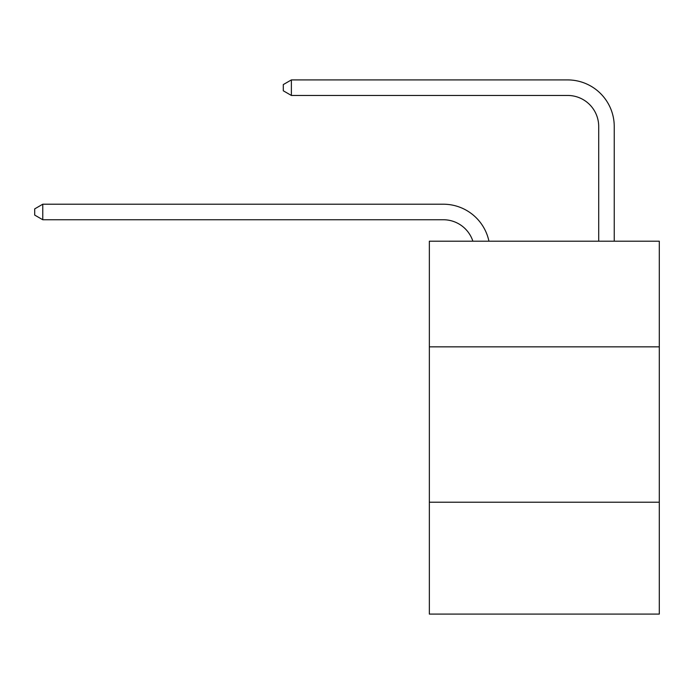 <?xml version="1.0" encoding="UTF-8"?>
<svg xmlns="http://www.w3.org/2000/svg" width="694" height="694" viewBox="0 0 694 694"><rect width="100%" height="100%" fill="white"/><g stroke="black" fill="none" stroke-linecap="round" stroke-linejoin="round"><path stroke-width="1.04" d="M659.3 346.844L659.3 241.191L429.352 241.191L429.352 346.844L659.3 346.844L659.3 614.086L429.352 614.086L429.352 346.844M659.3 502.222L429.352 502.222M443.327 219.746A31.074 31.074 -41.9 0 1 472.874 241.191A31.074 31.074 -25 0 0 443.327 219.746L42.776 219.746L34.7 215.088L34.7 208.877L42.776 204.21L443.327 204.21A46.611 46.611 138.1 0 1 488.94 241.191M598.705 241.191L598.705 126.525A31.074 31.074 35.8 0 0 567.631 95.451L291.376 95.451L283.299 90.793L283.299 84.573L291.376 79.914L567.631 79.914A46.611 46.611 49.5 0 1 614.242 126.525L614.242 241.191M42.776 204.21L443.327 204.21L42.776 204.21L443.327 204.21L42.776 204.21L443.327 204.21L42.776 204.21L443.327 204.21L42.776 204.21L443.327 204.21L42.776 204.21L443.327 204.21L42.776 204.21L443.327 204.21L42.776 204.21L443.327 204.21L42.776 204.21L443.327 204.21L42.776 204.21L443.327 204.21L42.776 204.21L443.327 204.21L42.776 204.21L443.327 204.21L42.776 204.21L443.327 204.21L42.776 204.21L443.327 204.21L42.776 204.21L443.327 204.21L42.776 204.21L443.327 204.21L42.776 204.21L443.327 204.21L42.776 204.21L443.327 204.21L42.776 204.21L443.327 204.21L42.776 204.21L443.327 204.21L42.776 204.21L443.327 204.21L42.776 204.21L443.327 204.21L42.776 204.21L42.776 219.746M598.705 126.525A31.074 31.074 -130.5 0 0 567.631 95.451A31.074 31.074 -130.5 0 1 598.705 126.525A31.074 31.074 -130.5 0 0 567.631 95.451A31.074 31.074 -130.5 0 1 598.705 126.525A31.074 31.074 -130.5 0 0 567.631 95.451A31.074 31.074 -130.5 0 1 598.705 126.525A31.074 31.074 -130.5 0 0 567.631 95.451A31.074 31.074 -130.5 0 1 598.705 126.525A31.074 31.074 -130.5 0 0 567.631 95.451A31.074 31.074 -130.5 0 1 598.705 126.525A31.074 31.074 -130.5 0 0 567.631 95.451A31.074 31.074 -130.5 0 1 598.705 126.525A31.074 31.074 -130.5 0 0 567.631 95.451A31.074 31.074 -130.5 0 1 598.705 126.525A31.074 31.074 -130.5 0 0 567.631 95.451A31.074 31.074 -130.5 0 1 598.705 126.525A31.074 31.074 -130.5 0 0 567.631 95.451A31.074 31.074 -130.5 0 1 598.705 126.525A31.074 31.074 -130.5 0 0 567.631 95.451A31.074 31.074 -130.5 0 1 598.705 126.525A31.074 31.074 -130.5 0 0 567.631 95.451A31.074 31.074 -130.5 0 1 598.705 126.525A31.074 31.074 -130.5 0 0 567.631 95.451A31.074 31.074 -130.5 0 1 598.705 126.525A31.074 31.074 -130.5 0 0 567.631 95.451A31.074 31.074 -130.5 0 1 598.705 126.525A31.074 31.074 -130.5 0 0 567.631 95.451A31.074 31.074 -130.5 0 1 598.705 126.525A31.074 31.074 -130.5 0 0 567.631 95.451A31.074 31.074 -130.5 0 1 598.705 126.525A31.074 31.074 -130.5 0 0 567.631 95.451A31.074 31.074 -130.5 0 1 598.705 126.525A31.074 31.074 -130.5 0 0 567.631 95.451A31.074 31.074 -130.5 0 1 598.705 126.525A31.074 31.074 -130.5 0 0 567.631 95.451A31.074 31.074 -130.5 0 1 598.705 126.525A31.074 31.074 -130.5 0 0 567.631 95.451A31.074 31.074 -130.5 0 1 598.705 126.525A31.074 31.074 -130.5 0 0 567.631 95.451A31.074 31.074 -130.5 0 1 598.705 126.525A31.074 31.074 -130.5 0 0 567.631 95.451A31.074 31.074 -130.5 0 1 598.705 126.525A31.074 31.074 -130.5 0 0 567.631 95.451A31.074 31.074 -130.5 0 1 598.705 126.525A31.074 31.074 -130.5 0 0 567.631 95.451M291.376 79.914L291.376 95.451"/></g></svg>
